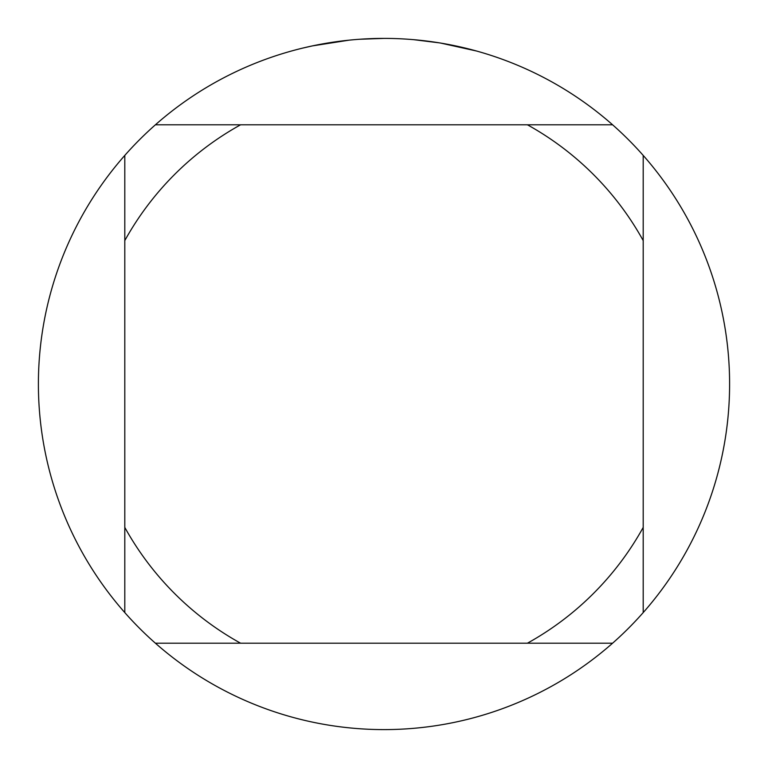 <?xml version="1.0" encoding="UTF-8"?>
<svg xmlns="http://www.w3.org/2000/svg" width="768" height="768" viewBox="0 0 768 768"><rect width="100%" height="100%" fill="white"/><g stroke="black" fill="none" stroke-linecap="round" stroke-linejoin="round"><path stroke-width="1.15" d="M612.595 124.8L155.405 124.8A345.6 345.6 0 0 1 643.2 155.405A345.6 345.6 0 0 1 384 729.6A345.6 345.6 0 0 1 124.8 155.405L124.8 612.595M440.726 43.085L476.4 50.986M444.509 43.738L441.35 43.19M439.258 42.845L413.866 39.696M348.922 40.186L312.451 45.888L302.419 48.163M361.2 39.149L366.134 38.861M337.517 41.539L343.229 40.819M384 38.4L359.693 39.254M155.405 643.2L240.586 643.2A296.227 296.227 0 0 1 124.8 527.414M240.586 643.2L612.595 643.2M643.2 612.595L643.2 527.414A296.227 296.227 0 0 1 527.414 643.2M643.2 527.414L643.2 155.405M527.414 124.8A296.227 296.227 0 0 1 643.2 240.586M124.8 240.586A296.227 296.227 0 0 1 240.586 124.8M124.8 155.405A345.6 345.6 0 0 1 155.405 124.8"/></g></svg>
